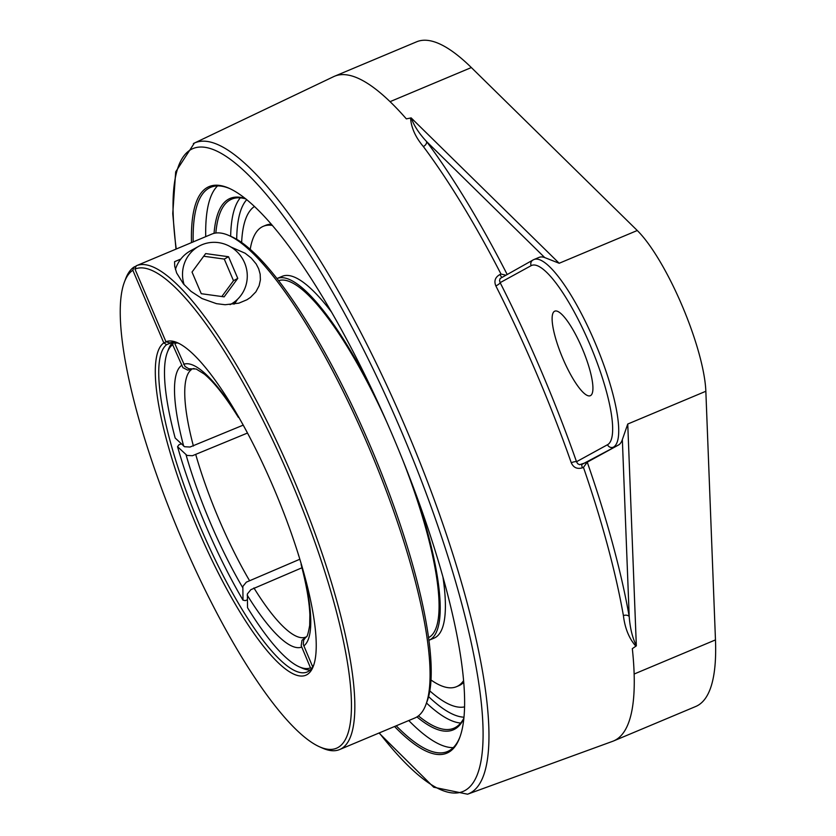 <?xml version="1.0" encoding="UTF-8"?>
<svg xmlns="http://www.w3.org/2000/svg" width="836" height="836" viewBox="0 0 836 836"><rect width="100%" height="100%" fill="white"/><g stroke="black" fill="none" stroke-linecap="round" stroke-linejoin="round"><path stroke-width="1.25" d="M463.813 718.281A286.926 68.092 67.2 0 1 455.359 727.508A286.926 68.092 67.2 0 1 453.833 728.25A286.926 68.092 67.2 0 1 418.428 715.877M215.834 233.014A286.926 68.092 67.2 0 1 230.276 199.825A286.926 68.092 67.2 0 1 231.802 199.093A286.926 68.092 67.2 0 1 245.909 198.947M245.502 198.623A288.201 68.395 -112.8 0 0 228.636 199.135A288.201 68.395 -112.8 0 0 214.047 233.349M416.945 716.912A288.201 68.395 -112.8 0 0 463.761 718.793M217.548 185.905A305.945 72.607 -112.8 0 0 205.729 236.651M408.762 720.538A305.945 72.607 -112.8 0 0 453.248 747.645M193.179 241.917A305.945 72.607 67.2 0 1 210.756 187.295A305.945 72.607 67.2 0 1 229.921 188.654M459.967 736.903A305.945 72.607 67.2 0 1 447.5 751.522A305.945 72.607 67.2 0 1 396.212 725.805M394.529 726.505A307.22 72.91 -112.8 0 0 459.675 737.707A307.22 72.91 -112.8 0 0 392.241 434.657A307.22 72.91 -112.8 0 0 229.148 188.299A307.22 72.91 -112.8 0 0 191.496 242.618M379.021 733.015L433.717 787.23L467.575 794.2L612.579 741.344A360.452 85.544 -112.8 0 0 615.4 740.069A360.452 85.544 -112.8 0 0 632.329 648.663L636.342 645.852M623.405 615.599C624.931 628.285 629.08 638.474 635.851 646.186L636.332 645.685C632.455 637.931 630.083 628.223 629.205 616.56A364.778 86.568 -112.8 0 0 587.248 462.151L583.455 467.376A360.253 85.491 67.2 0 1 623.405 615.599A4.525 3.041 170 0 1 629.205 616.56L622.35 439.579A101.898 24.181 67.2 0 1 618.421 445.055L587.248 462.151M586.893 462.329L579.609 464.701L577.676 463.708L576.516 461.723A4.525 1.066 -19.4 0 0 571.26 462.736C573.444 467.648 577.174 469.341 582.431 467.805L583.455 467.376M505.466 275.086L501.004 274.072L499.98 274.501C495.215 277.155 493.836 280.959 495.832 285.891A359.783 85.376 67.2 0 1 571.26 462.736M507.044 274.218A364.778 86.568 -112.8 0 0 426.611 141.587C419.055 133.478 413.945 125.619 411.27 118.012L410.57 118.022C411.207 127.668 415.461 137.167 423.329 146.519A360.253 85.491 67.2 0 1 501.004 274.072M411.155 117.897L406.348 118.869A360.452 85.544 -112.8 0 0 333.668 76.63L194.37 143.071A353.085 83.788 -112.8 0 0 193.367 143.583M618.421 445.055L581.887 464.44A4.525 0.857 -112.8 0 0 582.431 467.805M533.42 259.787A4.525 4.399 61.3 0 0 533.023 259.986L533.964 259.526A101.898 24.181 -112.8 0 1 595.19 342.969A101.898 24.181 -112.8 0 1 613.352 447.187A4.525 4.399 -118.7 0 1 607.521 444.721L576.516 461.723A364.308 86.453 -112.8 0 0 500.137 282.652A4.525 1.285 -26.9 0 1 495.832 285.891M531.142 265.66L500.137 282.652L499.531 280.52L500.158 278.482L533.023 259.986A4.525 4.399 61.3 0 0 531.142 265.66A97.363 23.105 67.2 0 1 589.693 344.024A97.363 23.105 67.2 0 1 607.521 444.721M501.861 277.061A4.525 0.857 67.2 0 1 499.98 274.501M533.964 259.526L539.032 257.404A101.898 24.181 67.2 0 1 544.717 257.572L426.611 141.587A4.525 3.187 -36.8 0 1 423.329 146.519M636.332 645.685L627.752 424.03L622.35 439.579M613.875 740.832L695.709 706.493A346.449 82.221 -112.8 0 0 715.47 639.906L705.845 391.269A101.898 24.181 -112.8 0 0 637.272 230.506L471.347 67.549A346.449 82.221 -112.8 0 0 416.631 41.8L334.943 76.076M544.717 257.572L559.179 263.267L411.27 118.012M429.788 690.86A271.637 64.466 -112.8 0 0 463.437 707.078A271.637 64.466 -112.8 0 0 464.492 706.89A271.637 64.466 -112.8 0 1 463.437 707.078A271.637 64.466 -112.8 0 1 429.788 690.86M253.632 207.077A271.637 64.466 -112.8 0 1 254.51 206.44A271.637 64.466 -112.8 0 0 253.632 207.067A271.637 64.466 -112.8 0 0 241.635 242.44A271.637 64.466 -112.8 0 1 253.632 207.077A280.217 280.217 0 0 0 253.548 207.14M562.931 358.696A45.855 10.878 67.2 0 1 554.78 311.159A45.855 10.878 67.2 0 1 582.117 348.184A45.855 10.878 67.2 0 1 590.268 395.721A45.855 10.878 67.2 0 1 562.931 358.696M194.056 368.488L187.786 370.149L182.927 367.673L172.665 344.725L173.574 342.373M172.77 342.384A178.319 42.312 -112.8 0 0 168.485 349.291L167.294 352.478A175.769 41.716 67.2 0 1 172.665 344.725M247.32 599.799L245.324 600.635L243.004 600.164L242.848 586.423L246.348 582.149L299.81 559.253M301.608 565.24L301.085 563.485M242.618 423.988L246.892 431.836M311.692 668.351L310.49 667.849L301.19 645.685L301.995 640.303L305.976 637.001M239.399 418.251L238.072 415.931M175.205 342.509L174.797 343.554L185.059 366.502L188.811 368.78L196.157 368.99L204.224 374.026C213.985 382.031 225.375 396.483 238.396 417.404M167.294 352.478A175.769 41.716 67.2 0 0 175.163 438.022L184.578 446.737L190.033 447.03L243.067 425.19M247.519 433.027L192.426 455.724L186.982 455.432L177.556 446.717L178.873 444.836L181.255 443.843M298.327 554.414L298.828 556.055M301.963 567.78L250.873 589.673L247.372 593.957L247.54 607.699A175.769 41.716 67.2 0 0 299.194 666.814L302.298 668.194A178.319 42.312 -112.8 0 0 310.229 669.97M310.49 667.849A175.769 41.716 67.2 0 1 299.194 666.814M243.004 600.164A175.769 41.716 67.2 0 1 177.556 446.717M301.085 564.394C306.373 584.563 309.299 601.335 309.863 614.69L309.686 625.328C308.244 633.646 307.042 637.513 306.08 636.917L303.656 640.125L303.322 644.514L312.622 666.679M174.797 343.554A175.769 41.716 67.2 0 1 177.222 342.917M428.492 637.649A193.597 45.949 -112.8 0 0 428.868 637.45A193.597 45.949 -112.8 0 0 403.182 461.106M386.932 422.389A193.597 45.949 -112.8 0 0 278.691 280.645M443.007 577.477A196.188 46.555 -112.8 0 1 435.128 637.628A196.188 46.555 -112.8 0 1 434.083 638.129L428.847 640.324A196.188 46.555 -112.8 0 0 429.892 639.822A196.188 46.555 -112.8 0 0 415.743 493.762M372.428 390.548A196.188 46.555 -112.8 0 0 277.029 278.513L282.265 276.308A196.188 46.555 -112.8 0 1 331.798 312.434M430.948 679.95A249.64 59.241 -112.8 0 0 456.487 686.701L458.797 685.729A249.64 59.241 -112.8 0 0 460.124 685.092A249.64 59.241 -112.8 0 0 463.656 682.406M271.386 224.194A249.64 59.241 -112.8 0 0 265.618 225.333L263.298 226.305A249.64 59.241 -112.8 0 0 261.981 226.943A249.64 59.241 -112.8 0 0 250.225 249.253M456.487 686.701A249.64 59.241 -112.8 0 0 457.804 686.063A249.64 59.241 -112.8 0 0 463.52 680.755M272.473 225.448A249.64 59.241 -112.8 0 0 263.298 226.305M132.84 270.268L134.115 266.977A262.379 62.261 -112.8 0 0 125.609 278.89L124.418 282.066A259.829 61.665 67.2 0 1 132.84 270.268L163.814 342.906L166.604 344.672L171.882 342.457M319.394 746.736L322.497 748.115A262.379 62.261 -112.8 0 0 339.594 749.558A262.379 62.261 -112.8 0 0 292.955 477.523A262.379 62.261 -112.8 0 0 136.561 265.67A262.379 62.261 -112.8 0 0 136.247 265.806L134.972 269.108A259.829 61.665 67.2 0 1 304.356 513.764A259.829 61.665 67.2 0 1 319.394 746.736A259.829 61.665 67.2 0 1 178.935 532.428A259.829 61.665 67.2 0 1 124.418 282.066M134.115 266.977L136.122 266.13M211.55 234.205A262.379 62.261 67.2 0 1 211.863 234.07A262.379 62.261 67.2 0 1 228.959 235.522A262.379 62.261 67.2 0 1 368.258 445.933A262.379 62.261 67.2 0 1 425.848 704.748A262.379 62.261 67.2 0 1 414.896 717.967L339.594 749.558M166.333 341.851L163.825 342.906A180.869 42.918 -112.8 0 0 207.109 549.9A180.869 42.918 -112.8 0 0 313.322 666.24A180.869 42.918 -112.8 0 0 275.378 491.965A180.869 42.918 -112.8 0 0 177.608 342.791A180.869 42.918 -112.8 0 0 165.946 341.736L169.802 342.917A178.319 42.312 67.2 0 1 179.186 343.544M425.848 704.748L427.039 701.571A259.829 61.665 -112.8 0 0 372.522 451.2A259.829 61.665 -112.8 0 0 232.063 236.891L228.959 235.522M134.972 269.108L165.946 341.736M313.887 664.589A178.319 42.312 67.2 0 1 307.073 672.039A178.319 42.312 67.2 0 1 201.413 529.543A178.319 42.312 67.2 0 1 166.604 344.672M230.726 246.923L245.115 253.224L251.239 258.042L256.171 263.977L258.669 268.795L260.163 274.145L260.393 279.882L259.108 285.776L255.91 291.816L250.434 297.428L246.933 299.769L238.866 303.154L225.124 304.732L216.482 303.667L202.019 298.546L190.984 291.336L183.502 283.958L176.647 272.996L174.714 266.318L174.578 261.689L180.795 259.076M233.986 304.22A36.941 35.875 61.3 0 0 237.424 299.413M224.132 296.853L201.257 293.697L192.029 272.055L205.666 253.58L228.541 256.736L237.769 278.378L224.132 296.853M221.822 296.54L233.505 280.718L224.278 259.076L203.712 256.234M237.769 278.378L233.505 280.718M228.541 256.736L224.278 259.076M184.119 284.679A33.116 32.165 -118.7 0 1 198.978 246.181A33.116 32.165 -118.7 0 1 234.09 249.212A33.116 32.165 -118.7 0 1 230.82 304.252A33.116 32.165 -118.7 0 1 230.057 304.659M198.978 246.181L190.451 250.852A33.116 32.165 61.3 0 0 175.403 269.495M240.298 197.85A286.926 68.092 -112.8 0 0 230.652 236.264M426.496 703.013A286.926 68.092 -112.8 0 0 460.667 723.046M176.25 249.013A348.56 82.722 67.2 0 1 191.266 149.372A348.56 82.722 67.2 0 1 445.567 549.064A348.56 82.722 67.2 0 1 379.293 732.9M467.575 794.2A353.085 83.788 -112.8 0 0 470.344 792.946A353.085 83.788 -112.8 0 0 406.63 429.965A353.085 83.788 -112.8 0 0 194.37 143.071L175.685 171.829L172.759 213.629L175.988 249.128M715.47 639.906L634.127 674.035M705.845 391.269L627.752 424.03M637.272 230.506L559.179 263.267M463.917 717.194A282.39 67.016 67.2 0 1 428.586 696.597M236.703 239.274A282.39 67.016 67.2 0 1 246.756 199.637M471.347 67.549L390.067 101.658M181.506 365.468A153.228 36.366 -112.8 0 0 183.669 446.152M193.398 446.037A145.579 34.548 67.2 0 1 191.35 369.627M186.062 454.847A153.228 36.366 -112.8 0 0 210.588 523.273A153.228 36.366 -112.8 0 0 242.67 587.551M249.4 580.403A145.579 34.548 67.2 0 1 219.032 519.522A145.579 34.548 67.2 0 1 195.802 454.732M247.195 595.086A153.228 36.366 -112.8 0 0 301.639 647.106M305.485 637.199A145.579 34.548 67.2 0 1 253.925 587.938M303.771 645.935A153.228 36.366 -112.8 0 0 301.65 565.418M238.082 416.318A153.228 36.366 -112.8 0 0 183.638 364.297M136.561 265.67L211.863 234.07M230.82 304.252L230.088 304.659"/></g></svg>
